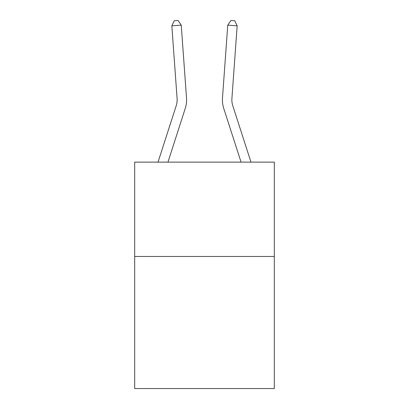 <?xml version="1.0" encoding="UTF-8"?>
<svg xmlns="http://www.w3.org/2000/svg" width="409" height="409" viewBox="0 0 409 409"><rect width="100%" height="100%" fill="white"/><g stroke="black" fill="none" stroke-linecap="round" stroke-linejoin="round"><path stroke-width="0.61" d="M274.311 256.474L274.311 388.55L134.689 388.55L134.689 162.133L274.311 162.133L274.311 256.474L134.689 256.474M186.504 97.828L181.243 25.138L186.504 97.828A28.303 28.303 0 0 1 185.211 108.554L167.941 162.133M158.027 162.133L176.233 105.66A18.87 18.87 -72.9 0 0 177.092 98.508L171.836 25.818L174.306 20.721L178.068 20.45L181.243 25.138L171.836 25.818M250.973 162.133L232.767 105.66A18.87 18.87 0 0 1 231.908 98.508L237.164 25.818L227.757 25.138L222.496 97.828A28.303 28.303 0 0 0 223.789 108.554L241.059 162.133M237.164 25.818L234.694 20.721L230.932 20.45L227.757 25.138L222.496 97.828M232.767 105.66A18.87 18.87 0 0 1 231.908 98.508A18.87 18.87 0 0 0 232.767 105.66A18.87 18.87 0 0 1 231.908 98.508A18.87 18.87 0 0 0 232.767 105.66A18.87 18.87 0 0 1 231.908 98.508A18.87 18.87 0 0 0 232.767 105.66A18.87 18.87 0 0 1 231.908 98.508A18.87 18.87 0 0 0 232.767 105.66A18.87 18.87 0 0 1 231.908 98.508A18.87 18.87 0 0 0 232.767 105.66A18.87 18.87 0 0 1 231.908 98.508A18.87 18.87 0 0 0 232.767 105.66A18.87 18.87 0 0 1 231.908 98.508A18.87 18.87 0 0 0 232.767 105.66A18.87 18.87 0 0 1 231.908 98.508A18.87 18.87 0 0 0 232.767 105.66A18.87 18.87 0 0 1 231.908 98.508A18.87 18.87 0 0 0 232.767 105.66A18.87 18.87 0 0 1 231.908 98.508A18.87 18.87 0 0 0 232.767 105.66A18.87 18.87 0 0 1 231.908 98.508A18.87 18.87 0 0 0 232.767 105.66A18.87 18.87 0 0 1 231.908 98.508A18.87 18.87 0 0 0 232.767 105.66A18.87 18.87 0 0 1 231.908 98.508A18.87 18.87 0 0 0 232.767 105.66A18.87 18.87 0 0 1 231.908 98.508A18.87 18.87 0 0 0 232.767 105.66A18.87 18.87 0 0 1 231.908 98.508A18.87 18.87 0 0 0 232.767 105.66A18.87 18.87 0 0 1 231.908 98.508A18.87 18.87 0 0 0 232.767 105.66A18.87 18.87 0 0 1 231.908 98.508A18.87 18.87 0 0 0 232.767 105.66A18.87 18.87 0 0 1 231.908 98.508A18.87 18.87 0 0 0 232.767 105.66A18.87 18.87 0 0 1 231.908 98.508A18.87 18.87 0 0 0 232.767 105.66A18.87 18.87 0 0 1 231.908 98.508A18.87 18.87 0 0 0 232.767 105.66A18.87 18.87 0 0 1 231.908 98.508A18.87 18.87 0 0 0 232.767 105.66A18.87 18.87 0 0 1 231.908 98.508A18.87 18.87 0 0 0 232.767 105.66M176.233 105.66A18.87 18.87 0 0 0 177.092 98.508A18.87 18.87 0 0 1 176.233 105.66A18.87 18.87 0 0 0 177.092 98.508A18.87 18.87 0 0 1 176.233 105.66A18.87 18.87 0 0 0 177.092 98.508"/></g></svg>
